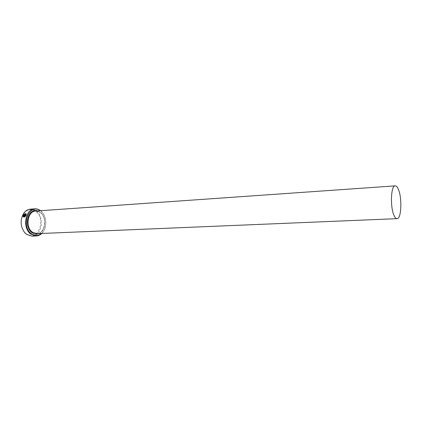 <?xml version="1.0" encoding="UTF-8"?>
<svg xmlns="http://www.w3.org/2000/svg" width="422" height="422" viewBox="0 0 422 422"><rect width="100%" height="100%" fill="white"/><g stroke="black" fill="none" stroke-linecap="round" stroke-linejoin="round"><path stroke-width="0.32" stroke-dasharray="2.11 1.58" d="M25.283 215.083L23.3 215.215M23.4 216.982C24.381 217.377 25.288 216.802 26.122 215.252L26.101 213.796M24.36 216.533L24.967 216.017L24.761 215.51M41.535 233.477L42.923 232.021C47.201 226.846 46.636 216.686 41.804 212.023L40.264 210.731M40.575 210.71L41.678 211.691C46.673 216.518 47.259 227.01 42.833 232.364L41.847 233.461M26.259 233.893L24.592 232.311C20.404 226.345 20.061 220.168 23.558 213.775C27.256 209.133 31.386 208.41 35.949 211.607C46.884 219.709 37.205 242.766 26.259 233.893M31.908 236.13C41.688 236.278 44.98 217.494 36.424 211.206C34.567 209.718 32.557 209.032 30.4 209.164M23.115 216.465L23.352 215.895M23.416 215.943L24.687 215.9M25.346 215.13L25.452 214.74M23.885 214.898L25.8 214.091M35.659 211.053L40.628 212.757C47.76 218.01 45.038 233.783 36.92 233.667C44.753 234.01 47.739 217.889 40.465 212.677C38.439 211.332 36.835 210.789 35.659 211.053M37.743 210.905L40.475 212.398C46.853 217.161 45.929 230.998 39.009 233.582M24.592 232.311L24.682 232.633M23.558 213.775L23.606 213.442M41.804 212.023L41.678 211.691M42.923 232.021L42.833 232.364"/><path stroke-width="0.63" d="M25.8 214.091L25.837 215.267C25.156 216.502 24.429 216.961 23.643 216.639M23.479 216.475C24.239 216.987 25.003 216.565 25.774 215.22L25.884 214.207C25.425 213.743 24.74 213.954 23.827 214.851L25.452 214.74L25.283 215.083L23.3 215.215C24.471 213.754 25.441 213.332 26.211 213.943L26.058 215.204C25.093 216.919 24.138 217.441 23.189 216.755L23.479 216.475M26.101 213.796C25.283 213.506 24.392 213.949 23.437 215.136M24.624 215.853L24.471 216.228L24.55 215.816L23.352 215.895L23.078 216.502L23.141 215.563L24.919 215.563L24.407 216.18M40.264 210.731C29.587 202.502 20.182 225.802 31.307 233.682C34.841 236.151 38.249 236.083 41.535 233.477M41.847 233.461C40.217 235.022 38.37 235.856 36.318 235.961L30.822 234.089C22.055 228.08 25.199 208.821 34.804 208.843C36.856 208.716 38.782 209.338 40.575 210.71M34.804 208.843L30.4 209.164C27.71 209.407 25.441 210.836 23.606 213.442C19.982 220.062 20.34 226.461 24.682 232.633L26.401 234.273L31.908 236.13L36.318 235.961M398.057 188.629C397.144 186.751 396.195 185.828 395.208 185.865C390.73 185.274 390.039 208.573 394.391 216.196C395.256 217.852 396.137 218.675 397.044 218.654C401.549 219.076 402.24 196.605 398.057 188.629M24.698 215.463L23.141 215.563M23.205 215.61L23.115 216.465M24.471 216.228L24.36 216.533M23.526 216.539L23.189 216.755L23.4 216.982M25.42 214.798L23.827 214.851M397.044 218.654L36.92 233.667L32.304 232.095C25.019 227.062 27.646 211.026 35.659 211.053L395.208 185.865M39.009 233.582C36.545 234.579 34.15 234.221 31.819 232.501C23.036 226.408 28.427 207.334 37.743 210.905"/></g></svg>
